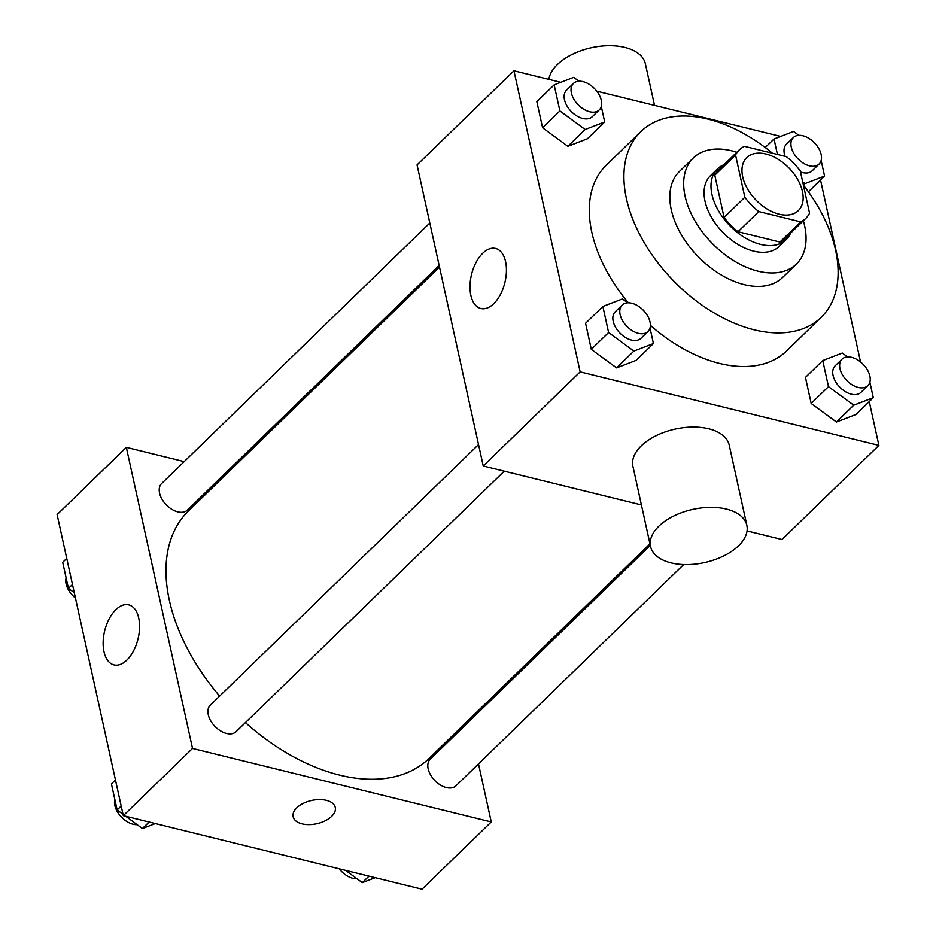 <?xml version="1.0" encoding="UTF-8"?>
<svg xmlns="http://www.w3.org/2000/svg" width="936" height="936" viewBox="0 0 936 936"><rect width="100%" height="100%" fill="white"/><g stroke="black" fill="none" stroke-linecap="round" stroke-linejoin="round"><path stroke-width="1.4" d="M765.94 154.007A36.984 23.002 -134.2 0 1 797.647 179.419A36.984 23.002 -134.2 0 1 798.326 210.635A36.984 23.002 -134.2 0 1 756.066 200.14A36.984 23.002 -134.2 0 1 746.799 157.587A36.984 23.002 -134.2 0 1 765.94 154.007M735.556 155.025L744.845 197.262A47.724 29.695 -134.2 0 0 758.78 211.571L800.689 221.879A47.724 29.695 -134.2 0 0 805.826 218.345A47.724 29.695 -134.2 0 0 809.57 213.197L800.28 170.949A47.724 29.695 -134.2 0 0 786.357 156.651L744.436 146.332A47.724 29.695 -134.2 0 0 739.311 149.877A47.724 29.695 -134.2 0 0 735.556 155.025L714.788 175.196L724.078 217.444L744.845 197.262M805.826 218.345L785.058 238.516A47.724 29.695 -134.2 0 1 779.922 242.061L800.689 221.879M724.078 217.444A47.724 29.695 -134.2 0 0 738.013 231.742L779.922 242.061M714.788 175.196A47.724 29.695 -134.2 0 1 718.544 170.048L739.311 149.877M724.066 164.689A49.304 30.677 45.8 0 0 717.444 168.913A49.304 30.677 45.8 0 0 729.799 225.658A49.304 30.677 45.8 0 0 786.158 239.651A49.304 30.677 45.8 0 0 790.581 233.158M786.158 239.651L779.232 246.367A49.304 30.677 -134.2 0 1 722.873 232.385A49.304 30.677 -134.2 0 1 710.518 175.64L717.444 168.913M738.013 231.742L758.78 211.571M736.831 152.287A73.956 46.016 45.8 0 0 693.342 157.962A73.956 46.016 45.8 0 0 711.875 243.067A73.956 46.016 45.8 0 0 796.407 264.057A73.956 46.016 45.8 0 0 804.621 225.716A73.956 46.016 45.8 0 0 803.345 220.744M693.342 157.962L679.501 171.405A73.956 46.016 45.8 0 0 698.034 256.522A73.956 46.016 45.8 0 0 782.566 277.501L796.407 264.057M772.422 153.223A129.425 80.519 45.8 0 0 640.844 131.625A129.425 80.519 45.8 0 0 673.277 280.566A129.425 80.519 45.8 0 0 821.223 317.292A129.425 80.519 45.8 0 0 835.591 250.193A129.425 80.519 45.8 0 0 803.392 185.094M821.223 317.292L786.614 350.918A129.425 80.519 -134.2 0 1 650.368 325.33M628.384 302.784A129.425 80.519 -134.2 0 1 606.235 165.251L640.844 131.625M847.56 356.909L842.295 353.047L822.756 360.571L805.451 377.383L811.184 403.451L836.456 422.007L855.995 414.484L873.3 397.671L869.872 382.11M627.693 302.808L622.417 298.935L602.878 306.458L585.573 323.271L591.306 349.339L616.578 367.895L636.117 360.372L653.422 343.559L650.005 327.998M560.793 82.309L513.958 70.785L580.156 371.861L878.892 445.372L869.263 401.591M860.547 361.963L820.544 179.993M780.671 136.422L596.759 91.166M578.975 81.21L573.698 77.349L554.159 84.872L536.855 101.685L542.587 127.752L567.86 146.308L587.399 138.785L604.703 121.972L601.286 106.412M747.068 530.923L781.981 539.522L878.892 445.372M513.958 70.785L417.046 164.923L483.245 465.999L641.406 504.925M483.245 465.999L580.156 371.861M482.683 253.305A30.911 17.152 103.8 0 1 495.6 248.461A30.911 17.152 103.8 0 1 504.878 282.578A30.911 17.152 103.8 0 1 480.835 308.494A30.911 17.152 103.8 0 1 470.024 285.304A30.911 17.152 103.8 0 1 482.683 253.305M650.567 546.565L632.912 466.28A49.304 27.238 -12.4 0 1 656.042 435.743A49.304 27.238 -12.4 0 1 708.751 428.793A49.304 27.238 -12.4 0 1 729.226 445.103L746.87 525.389A49.304 27.238 -12.4 0 1 704.562 562.571A49.304 27.238 -12.4 0 1 650.567 546.565A49.304 27.238 -12.4 0 1 673.686 516.029A49.304 27.238 -12.4 0 1 726.406 509.079A49.304 27.238 -12.4 0 1 746.87 525.389M654.533 105.382L645.372 63.742A49.304 27.238 167.6 0 0 596.244 46.8A49.304 27.238 167.6 0 0 548.87 79.373M649.958 543.816L429.051 758.441A172.575 107.359 -134.2 0 1 245.443 722.592M219.632 696.103A172.575 107.359 -134.2 0 1 188.546 510.88L439.51 267.076M429.811 222.99L161.612 483.549A18.486 11.501 45.8 0 0 161.963 499.157A18.486 11.501 45.8 0 0 177.805 511.863A18.486 11.501 45.8 0 0 187.387 510.073L439.159 265.473M683.678 564.56L455.972 785.772A18.486 11.501 -134.2 0 1 434.842 780.519A18.486 11.501 -134.2 0 1 430.209 759.248L650.309 545.419M504.235 471.171L236.106 731.659A18.486 11.501 -134.2 0 1 214.964 726.418A18.486 11.501 -134.2 0 1 210.331 705.136L478.53 444.577M184.205 461.6L126.325 447.361L192.524 748.437L491.26 821.948L478.495 763.893M469.158 721.41L468.807 719.807M228.138 472.423L226.547 472.025M126.325 447.361L57.108 514.613L123.306 815.677L422.042 889.2L491.26 821.948M123.306 815.677L192.524 748.437M115.818 609.71A30.911 17.152 103.8 0 1 128.747 604.867A30.911 17.152 103.8 0 1 138.013 638.984A30.911 17.152 103.8 0 1 113.97 664.899A30.911 17.152 103.8 0 1 103.159 641.71A30.911 17.152 103.8 0 1 115.818 609.71M326.325 800.327A21.575 11.911 -12.4 0 1 335.275 807.464A21.575 11.911 -12.4 0 1 316.766 823.727A21.575 11.911 -12.4 0 1 293.144 816.73A21.575 11.911 -12.4 0 1 303.252 803.369A21.575 11.911 -12.4 0 1 326.325 800.327M335.275 807.452A21.575 11.911 -12.4 0 1 316.766 823.727A21.575 11.911 -12.4 0 1 293.132 816.718M66.737 558.394L62.7 562.314L68.433 588.393L74.272 592.675M68.433 588.393L72.47 584.473M75.453 598.022A18.486 11.501 -134.2 0 1 66.128 577.875M125.74 816.286L142.424 828.535L155.329 823.563M115.456 779.992L111.419 783.9L117.152 809.979L122.99 814.261M142.424 828.535L149.117 822.03M117.152 809.979L121.189 806.06M137.159 824.663A18.486 11.501 -134.2 0 1 120.592 816.192A18.486 11.501 -134.2 0 1 114.847 799.461M345.618 870.386L362.302 882.636L375.207 877.675M362.302 882.636L368.983 876.143M357.025 878.775A18.486 11.501 -134.2 0 1 339.241 868.819M554.159 84.872L559.892 110.939L585.164 129.496L604.703 121.972M599.239 109.957L592.312 116.684A18.486 11.501 -134.2 0 1 571.182 111.431A18.486 11.501 -134.2 0 1 566.549 90.16L573.464 83.433A18.486 11.501 -134.2 0 1 583.046 81.643A18.486 11.501 -134.2 0 1 598.9 94.349A18.486 11.501 -134.2 0 1 599.239 109.957A18.486 11.501 -134.2 0 1 578.097 104.715A18.486 11.501 -134.2 0 1 573.464 83.433M536.855 101.685L542.587 127.752L567.86 146.308L585.164 129.496M567.86 146.308L587.399 138.785M542.587 127.752L559.892 110.939M602.878 306.458L608.611 332.526L633.883 351.082L653.422 343.559M647.958 331.543L641.031 338.27A18.486 11.501 -134.2 0 1 619.901 333.029A18.486 11.501 -134.2 0 1 615.268 311.746L622.194 305.019A18.486 11.501 -134.2 0 1 631.765 303.229A18.486 11.501 -134.2 0 1 647.618 315.935A18.486 11.501 -134.2 0 1 647.958 331.543A18.486 11.501 -134.2 0 1 626.827 326.301A18.486 11.501 -134.2 0 1 622.194 305.019M585.573 323.271L591.306 349.339L616.578 367.895L633.883 351.082M616.578 367.895L636.117 360.372M591.306 349.339L608.611 332.526M802.69 181.876L805.042 183.596L824.581 176.073L821.153 160.524M798.841 135.322L793.576 131.449L774.037 138.973L777.43 154.452M819.105 164.069A18.486 11.501 -134.2 0 1 797.975 158.816A18.486 11.501 -134.2 0 1 793.342 137.545A18.486 11.501 -134.2 0 1 802.912 135.755A18.486 11.501 -134.2 0 1 818.766 148.461A18.486 11.501 -134.2 0 1 819.105 164.069L812.191 170.785A18.486 11.501 -134.2 0 1 800.491 171.92M785.105 156.347A18.486 11.501 -134.2 0 1 786.415 144.261L793.342 137.545M803.439 185.152L805.042 183.596M808.4 191.786L824.581 176.073M765.227 147.537L774.037 138.973M822.756 360.571L828.489 386.638L853.761 405.194L873.3 397.671M867.824 385.655L860.909 392.383A18.486 11.501 -134.2 0 1 839.767 387.13A18.486 11.501 -134.2 0 1 835.134 365.859L842.061 359.131A18.486 11.501 -134.2 0 1 851.631 357.341A18.486 11.501 -134.2 0 1 867.485 370.048A18.486 11.501 -134.2 0 1 867.824 385.655A18.486 11.501 -134.2 0 1 846.694 380.414A18.486 11.501 -134.2 0 1 842.061 359.131M805.451 377.383L811.184 403.451L836.456 422.007L853.761 405.194M836.456 422.007L855.995 414.484M811.184 403.451L828.489 386.638"/></g></svg>
